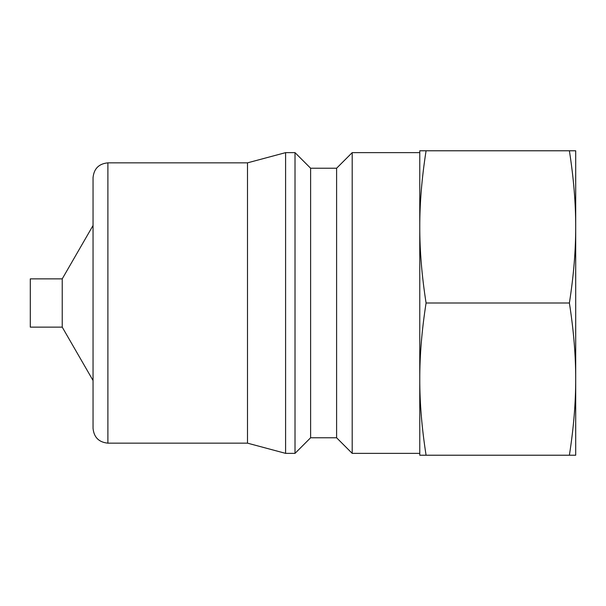 <?xml version="1.0" encoding="UTF-8"?>
<svg xmlns="http://www.w3.org/2000/svg" width="606" height="606" viewBox="0 0 606 606"><rect width="100%" height="100%" fill="white"/><g stroke="black" fill="none" stroke-linecap="round" stroke-linejoin="round"><path stroke-width="0.91" d="M93.044 380.507L62.229 327.134L62.229 278.866L93.044 225.493M62.229 327.134L30.3 327.134L30.3 278.866L62.229 278.866M107.898 162.847C98.876 163.726 93.922 168.673 93.044 177.694L93.044 428.306C93.922 437.327 98.876 442.274 107.898 443.153L107.898 162.847L247.498 162.847L247.498 443.153L285.6 453.364L295.016 453.364L295.016 152.636L285.6 152.636L285.6 453.364M575.7 179.399L575.7 426.601M569.39 150.78L575.7 150.78L575.7 226.886C575.745 250.399 573.64 275.768 569.39 303C573.64 330.232 575.745 355.601 575.7 379.114L575.7 455.22L426.079 455.22C421.821 427.995 419.723 402.619 419.769 379.114C419.723 355.601 421.821 330.232 426.079 303C421.821 275.768 419.723 250.399 419.769 226.886C419.723 203.381 421.821 178.005 426.079 150.78L569.39 150.78C573.64 178.005 575.745 203.381 575.7 226.886M426.079 150.78L419.769 150.78L419.769 455.22L426.079 455.22M575.7 379.114C575.745 402.619 573.64 427.995 569.39 455.22M569.39 303L426.079 303M247.498 162.847L285.6 152.636M295.016 152.636L310.613 168.226L310.613 437.774L295.016 453.364M310.613 168.226L336.603 168.226L336.603 437.774L352.192 453.364L419.769 453.364L419.769 379.114M336.603 168.226L352.192 152.636L352.192 453.364M352.192 152.636L419.769 152.636L419.769 226.886M107.898 443.153L247.498 443.153M310.613 437.774L336.603 437.774"/></g></svg>
